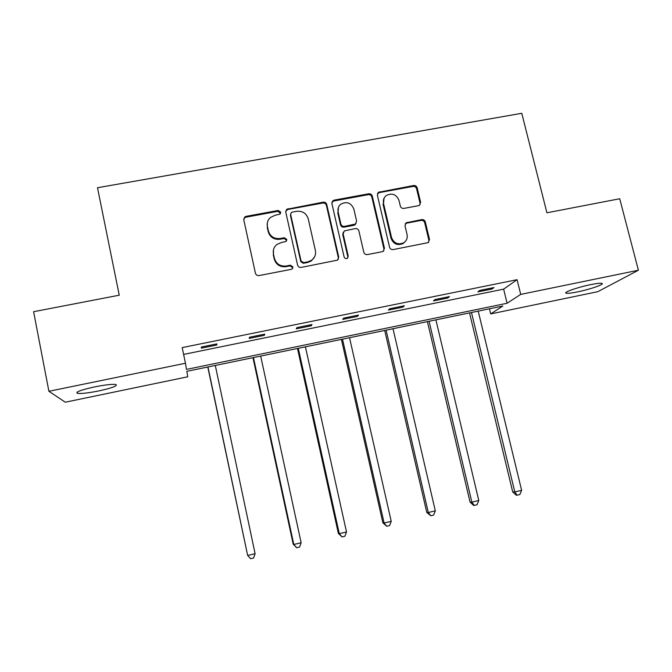 <?xml version="1.0" encoding="UTF-8"?>
<svg xmlns="http://www.w3.org/2000/svg" width="672" height="672" viewBox="0 0 672 672"><rect width="100%" height="100%" fill="white"/><g stroke="black" fill="none" stroke-linecap="round" stroke-linejoin="round"><path stroke-width="1.01" d="M280.711 212.117L278.158 210.454L246.17 216.342L244.625 217.123L243.785 219.845L255.419 273.176C255.998 274.949 257.233 275.747 259.115 275.57L291.245 269.338L292.076 268.985L292.891 266.86L290.329 265.188L286.188 265.994C280.216 266.549 276.293 264.004 274.436 258.367L273.462 253.924C272.79 250.186 273.882 247.069 276.746 244.591L281.005 242.642L286.054 241.441L286.784 239.4L284.222 237.737L280.09 238.518C274.134 239.047 270.228 236.51 268.38 230.908L267.406 226.489C266.759 222.978 267.725 219.996 270.312 217.552L274.949 215.317L280.064 214.074L280.711 212.117M280.543 213.461L277.956 211.294L246.061 217.174L244.524 217.946L243.718 219.274M292.664 268.346L292.639 267.54L290.086 265.877L285.961 266.675L286.188 265.994M286.591 240.811L286.549 240.156L284.004 238.501L279.88 239.274L280.09 238.518M577.592 291.875C571.628 293.084 567.84 293.53 566.21 293.21C562.556 292.58 577.492 287.288 590.545 284.668C596.509 283.458 600.272 283.021 601.835 283.357C605.371 284.063 590.226 289.338 577.592 291.875M98.784 390.936C88.385 393.002 81.27 393.809 77.44 393.355C75.113 392.12 80.842 389.97 94.626 386.887C105.143 384.821 112.216 384.023 115.861 384.493C118.045 385.77 112.35 387.912 98.784 390.936M418.438 205.674L419.479 205.254L420.622 202.272L417.178 187.841C416.59 186.144 415.414 185.363 413.633 185.514L378.42 192.293L377.378 195.182L389.558 247.237C390.146 248.968 391.348 249.749 393.154 249.581L428.215 242.626L429.517 239.509L425.317 221.936C424.729 220.223 423.545 219.442 421.756 219.601L406.19 222.768L404.998 225.8L407.064 234.545C407.702 238.056 406.577 240.811 403.687 242.802C397.984 245.087 393.935 243.323 391.541 237.518L383.51 203.28C382.906 200.063 383.855 197.467 386.358 195.468C392.171 192.73 396.379 194.368 398.992 200.399L400.336 206.069C400.924 207.782 402.108 208.555 403.897 208.404L418.438 205.674M48.905 391.289L33.6 311.707L119.246 295.201L97.499 187.732L521.766 113.291L546.916 212.789L619.718 198.752L638.4 270.228L597.803 291.682L490.694 313.916L502.816 306.029L186.824 371.339L187.748 376.79L65.285 402.209L48.905 391.289L185.455 363.25L186.497 369.407L507.108 303.248L520.716 294.395L638.4 270.228M183.616 354.413L503.647 289.153L517.07 279.686L182.196 347.6L185.455 363.25M517.07 279.686L520.716 294.395M326.752 204.532C326.172 202.81 324.962 202.02 323.14 202.171L286.684 209.303L285.768 212.1L297.578 265.028C298.158 266.784 299.376 267.574 301.241 267.406L337.504 260.14L338.73 257.065L326.752 204.532L326.407 205.38C325.828 203.658 324.626 202.877 322.804 203.028L287.868 209.471L285.709 211.142M334.186 200.138L368.718 193.78C370.516 193.628 371.708 194.41 372.296 196.123L384.451 248.228L383.191 251.328L382.208 251.706L367.416 254.57C365.593 254.738 364.392 253.957 363.804 252.218L358.89 230.933C358.302 229.202 357.101 228.421 355.286 228.581L344.274 230.941L343.157 233.923L348.247 256.15L347.382 258.3C345.845 258.964 344.753 258.51 344.106 256.948L331.909 203.582L332.892 200.726L334.186 200.138L333.824 201.004L368.248 194.662L368.718 193.78M489.451 308.792L490.694 313.916M503.647 289.153L507.108 303.248M491.98 289.01L477.884 291.875L479.783 290.422L493.979 287.54L491.98 289.01L491.736 287.994M447.779 298.007L433.474 300.913L435.078 299.519L449.476 296.587L447.779 298.007L447.535 296.982M402.931 307.129L388.416 310.086L389.71 308.742L404.326 305.768L402.931 307.129L402.688 306.104M357.42 316.394L342.695 319.385L343.661 318.1L358.495 315.084L357.42 316.394L357.185 315.353M311.237 325.786L296.285 328.835L296.923 327.608L311.984 324.542L311.237 325.786L311.002 324.744M264.356 335.328L249.186 338.419L249.488 337.252L264.768 334.144L264.356 335.328L264.13 334.27M216.77 345.013L201.373 348.146L201.323 347.046L216.838 343.888L216.77 345.013L216.552 343.946M267.313 222.936L267.406 226.489M279.88 239.274C273.941 239.803 270.043 237.275 268.204 231.689L267.229 227.287M273.454 249.875L273.462 253.924M285.961 266.675C279.997 267.229 276.091 264.692 274.243 259.073L273.269 254.646M338.234 259.451L338.344 257.771L326.407 205.38M292.295 212.108L291.32 212.57L290.665 214.536L301.048 260.963L303.61 262.626L307.952 261.786L311.648 260.224C314.849 257.754 316.1 254.52 315.378 250.522L308.246 218.879C306.398 213.326 302.526 210.806 296.621 211.31L292.295 212.108M290.623 213.965L290.665 214.536M314.664 256.721L311.338 260.921L307.658 262.475L303.324 263.315L300.779 261.66L290.422 215.368M383.72 250.9L383.939 248.951L371.818 196.988C371.238 195.283 370.054 194.51 368.248 194.662M343.224 232.369L342.762 234.688L347.836 256.847L348.247 256.15M347.785 257.956L347.836 256.847M353.816 208.958C351.095 202.759 346.769 201.163 340.813 204.17C338.428 206.186 337.52 208.757 338.108 211.882L340.88 224.011C341.468 225.742 342.67 226.531 344.501 226.372L355.496 224.02L356.605 221.054L353.816 208.958M338.394 207.455L338.108 211.882M356.101 223.448L353.917 225.305L344.098 227.153C342.283 227.321 341.082 226.531 340.502 224.809L337.73 212.705M333.824 201.004L331.909 202.28M384.09 198.148L383.51 203.28M405.418 241.34L403.124 243.533C397.438 245.818 393.397 244.062 391.012 238.274L383.006 204.128M428.568 242.382L428.879 240.257L424.696 222.726C424.108 221.021 422.923 220.248 421.142 220.399L406.636 223.154L405.191 223.902M419.84 204.968L420.017 203.12L416.581 188.723C415.993 187.034 414.817 186.262 413.045 186.404L379.117 192.654L377.446 193.628M207.782 367.004L247.657 555.458L255.1 553.694L215.292 365.45M207.959 366.971L247.657 555.458L250.631 558.709L253.596 558.004L255.1 553.694M252.949 357.672L293.202 544.16L293.807 544.488L301.14 542.749L260.677 356.076M253.453 357.571L293.807 544.488L296.654 547.739L293.202 544.16M301.14 542.749L299.586 547.042L296.654 547.739M297.486 348.466L338.369 533.425L339.284 533.677L346.508 531.955L305.416 346.828M298.292 348.306L339.284 533.677L342.023 536.92L338.369 533.425M346.508 531.955L344.912 536.239L342.023 536.92M341.401 339.394L382.889 522.841L384.107 523.018L391.23 521.321L349.532 337.714M342.502 339.167L384.107 523.018L386.736 526.26L382.889 522.841M391.23 521.321L389.584 525.588L386.736 526.26M384.703 330.448L426.779 512.408L428.291 512.509L435.313 510.846L393.019 328.726M386.089 330.154L428.291 512.509L430.819 515.76L426.779 512.408M435.313 510.846L433.616 515.088L430.819 515.76M427.409 321.619L470.056 502.127L471.853 502.16L478.775 500.514L435.91 319.864M429.08 321.275L471.853 502.16L474.272 505.394L473.542 505.378L470.056 502.127M478.775 500.514L477.036 504.739L474.272 505.394M469.526 312.917L512.719 491.98L514.794 491.946L521.623 490.325L478.212 311.119M471.475 312.514L514.794 491.946L517.112 495.18L516.272 495.188L512.719 491.98M521.623 490.325L519.842 494.533L517.112 495.18M277.956 211.294L278.158 210.454M290.086 265.877L290.329 265.188M284.004 238.501L284.222 237.737M268.204 231.689L268.38 230.908M274.243 259.073L274.436 258.367M246.061 217.174L246.17 216.342M338.344 257.771L338.73 257.065M287.868 209.471L288.103 208.622M322.804 203.028L323.14 202.171M300.779 261.66L301.048 260.963M303.324 263.315L303.61 262.626M307.658 262.475L307.952 261.786M371.818 196.988L372.296 196.123M383.939 248.951L384.451 248.228M342.762 234.688L343.157 233.923M340.502 224.809L340.88 224.011M344.098 227.153L344.501 226.372M353.917 225.305L354.346 224.515M391.012 238.274L391.541 237.518M406.636 223.154L407.207 222.365M421.142 220.399L421.756 219.601M424.696 222.726L425.317 221.936M428.879 240.257L429.517 239.509M379.117 192.654L379.604 191.78M413.045 186.404L413.633 185.514M416.581 188.723L417.178 187.841M420.017 203.12L420.622 202.272M566.21 293.21L566.017 292.438M77.44 393.355L77.196 392.095M244.524 217.946L244.625 217.123M286.457 210.143L286.684 209.303M311.338 260.921L311.648 260.224M355.068 224.818L355.496 224.02M332.531 201.583L332.892 200.726M403.124 243.533L403.687 242.802M405.619 223.566L406.19 222.768M377.924 193.166L378.42 192.293"/></g></svg>
